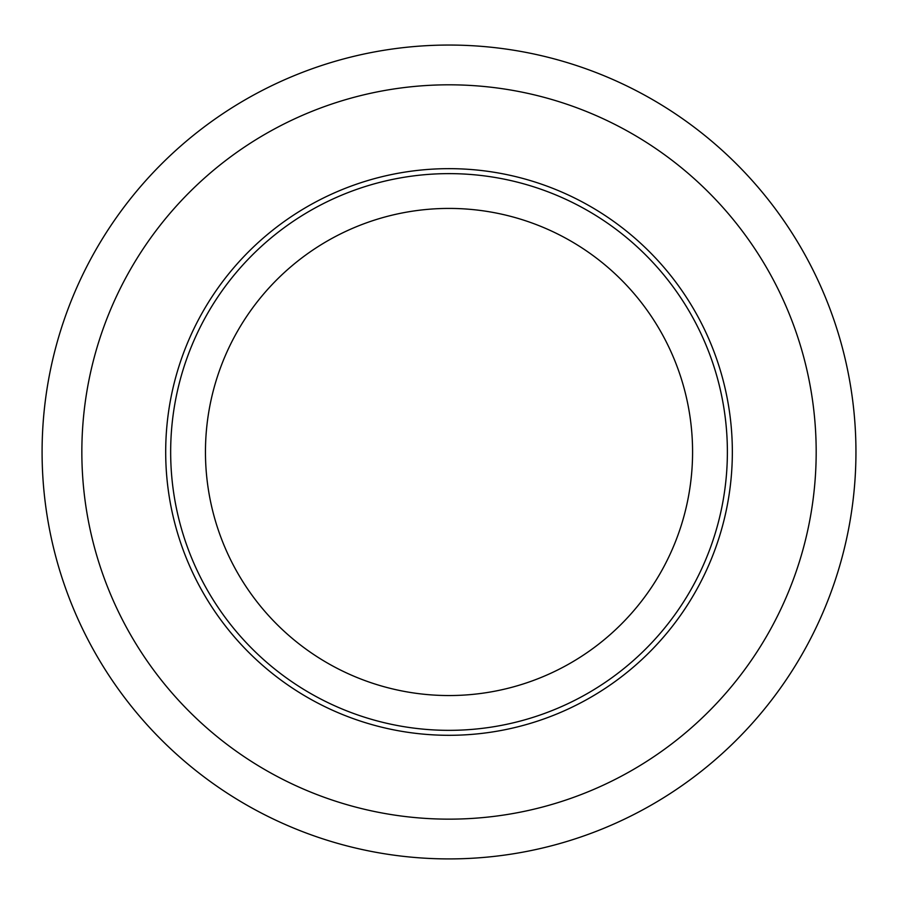 <?xml version="1.0" encoding="UTF-8"?>
<svg xmlns="http://www.w3.org/2000/svg" width="901" height="901" viewBox="0 0 901 901"><rect width="100%" height="100%" fill="white"/><g stroke="black" fill="none" stroke-linecap="round" stroke-linejoin="round"><path stroke-width="1.35" d="M855.95 451.987A406.937 406.937 0 0 0 449.013 45.05A406.937 406.937 0 0 0 42.088 451.987A406.937 406.937 0 0 0 449.013 858.912A406.937 406.937 0 0 0 855.95 451.987A406.937 406.937 0 0 0 449.013 45.05A406.937 406.937 0 0 0 42.088 451.987A406.937 406.937 0 0 0 449.013 858.912A406.937 406.937 0 0 0 855.95 451.987M732.344 451.987A283.331 283.331 0 0 0 449.013 168.656A283.331 283.331 0 0 0 165.694 451.987A283.331 283.331 0 0 0 449.013 735.306A283.331 283.331 0 0 0 732.344 451.987M449.013 208.424A243.563 243.563 0 0 0 238.089 573.768A243.563 243.563 0 0 0 659.949 573.768A243.563 243.563 0 0 0 449.013 208.424M816.182 451.987A367.169 367.169 0 0 1 265.435 769.961A367.169 367.169 0 0 1 265.435 134.001A367.169 367.169 0 0 1 816.182 451.987M727.377 451.987A278.353 278.353 0 0 1 309.843 693.049A278.353 278.353 0 0 1 309.843 210.924A278.353 278.353 0 0 1 727.377 451.987"/></g></svg>
